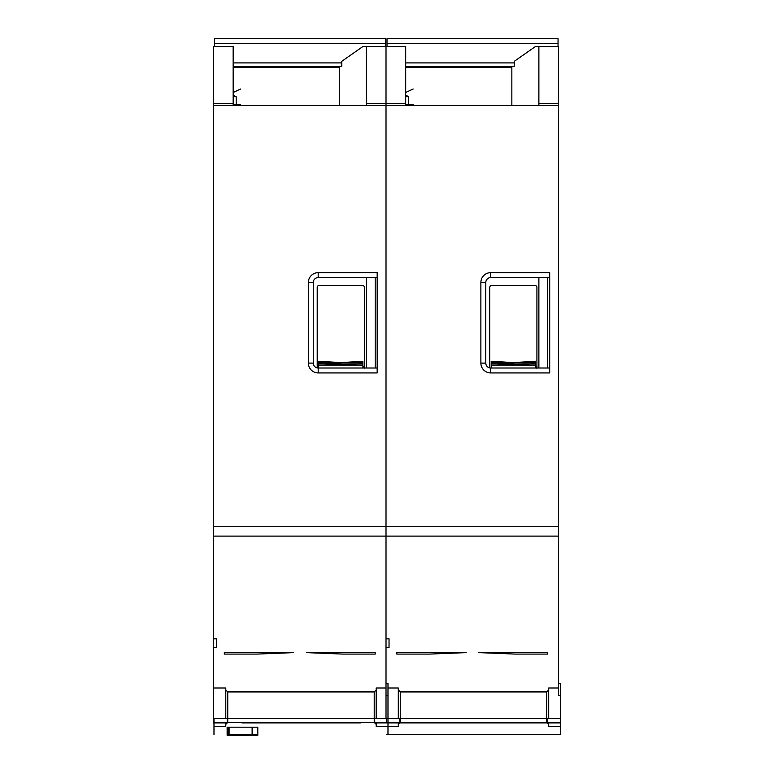 <?xml version="1.0" encoding="UTF-8"?>
<svg xmlns="http://www.w3.org/2000/svg" width="774" height="774" viewBox="0 0 774 774"><rect width="100%" height="100%" fill="white"/><g stroke="black" fill="none" stroke-linecap="round" stroke-linejoin="round"><path stroke-width="1.16" d="M376.183 689.963L374.219 691.927L374.219 722.403L227.75 722.403L227.75 691.927L225.785 689.963M386.013 718.591L386.013 647.693L386.013 683.568L387.987 683.568L387.987 726.331L376.183 726.331L376.183 722.887M376.183 718.591L376.183 687.989L386.013 687.989M387.987 726.331L387.987 734.69L387.987 718.591L374.713 718.591L374.713 722.887L387.987 722.887M414.506 722.887L448.901 722.887L386.507 722.887L386.507 718.591L399.781 718.591L399.781 722.887L547.237 722.887L547.237 718.591L560.502 718.591L560.502 734.69L560.502 695.362L558.538 695.362L558.538 536.111L386.013 536.111L386.013 638.84L389.032 638.84L389.032 647.693L386.013 647.693L386.013 105.545L405.682 105.545L405.682 103.581L386.013 103.581L386.013 536.111L213.498 536.111L213.498 638.84L216.507 638.84L216.507 647.693L213.498 647.693L213.498 638.84M213.982 718.591L213.982 734.69L213.982 718.591L227.256 718.591L227.256 722.887L213.498 722.887L213.498 647.693M375.206 652.627L375.206 654.078L342.95 654.078L306.369 652.627L375.206 652.627M241.991 722.887L360.384 722.887M257.877 734.69L227.13 734.69M293.636 652.627L224.305 652.627L224.305 654.078L257.055 654.078L293.636 652.627M374.713 722.645L227.256 722.645M213.498 722.887L213.982 722.887M213.498 687.989L225.785 687.989L225.785 718.591M225.785 722.887L225.785 726.331L213.982 726.331M233.158 103.581L233.158 46.566L213.498 46.566L213.498 105.545L233.158 105.545L233.158 103.581L213.498 103.581M405.682 103.581L405.682 46.566L386.013 46.566L386.013 103.581L386.013 46.566L366.354 46.566L366.354 105.545L558.538 105.545L558.538 46.566L538.878 46.566L538.878 105.545L558.538 105.545L558.538 536.111M213.498 536.111L213.498 105.545L386.013 105.545L386.013 103.581L366.354 103.581M339.322 105.545L339.322 66.225L341.779 66.225L341.779 61.31L362.842 46.566L366.354 46.566M233.158 67.212L339.322 67.212M228.514 735.3L257.79 735.3L257.79 727.192L228.514 727.192M227.13 735.3L228.272 735.3L228.272 727.192L227.13 727.192L227.13 735.3M257.79 735.3L257.79 727.192M385.529 46.566L385.529 38.7L214.475 38.7L214.475 46.566M341.779 62.917L233.158 62.917M233.158 66.699L339.322 66.699M356.03 38.7L243.965 38.7M240.656 104.567L233.158 104.567M236.196 104.567L236.196 96.702L233.158 96.702M233.158 95.173L236.196 96.702M240.656 89L233.158 92.483M377.17 277.576L318.191 277.576A4.915 4.915 0 0 0 313.276 282.491L308.362 282.491A9.83 9.83 0 0 1 318.191 272.661L377.17 272.661L377.17 372.933L318.191 372.933A9.83 9.83 0 0 1 308.362 363.103L313.276 363.103A4.915 4.915 0 0 0 318.191 368.018L377.17 368.018M308.362 282.491L308.362 363.103M313.276 282.491L313.276 363.103M364.39 368.018L364.39 287.406A1.964 1.964 0 0 0 362.426 285.442L319.169 285.442A1.964 1.964 0 0 0 317.205 287.406L317.205 367.921L316.701 367.785M318.675 366.789L318.675 365.067L362.919 365.067L340.802 365.067L362.919 365.067L362.919 361.226L340.802 362.609L318.675 361.226L318.675 365.067L318.675 363.654L340.802 364.361L340.802 363.335L318.675 362.406M326.725 365.067L318.675 365.067L318.675 367.573M318.675 363.654L340.802 364.361L340.802 365.067L340.802 364.361L340.802 365.067L318.675 365.067L354.869 365.067M362.919 368.018L362.919 365.067L340.802 365.067L340.802 364.361L362.919 363.654M362.919 365.038L340.802 365.067M335.732 363.122L362.919 362.406L337.464 363.2M364.215 368.201L364.215 367.515M362.919 366.789L364.215 366.76M375.206 277.576L375.206 368.018M366.354 277.576L366.354 368.018M548.708 689.963L546.744 691.927L546.744 722.403L400.274 722.403L400.274 691.927L398.3 689.963M560.502 726.331L548.708 726.331L548.708 722.887M548.708 718.591L548.708 687.989L558.538 687.989M560.502 695.362L560.502 683.568L558.538 683.568M547.721 652.627L547.721 654.078L515.474 654.078L478.883 652.627L547.721 652.627M532.899 722.887L560.502 722.887M386.507 718.591L386.507 722.887M560.502 734.69L386.507 734.69L560.502 734.69M466.161 652.627L396.83 652.627L396.83 654.078L429.57 654.078L466.161 652.627M547.237 722.645L399.781 722.645M387.987 687.989L398.3 687.989L398.3 718.591M398.3 722.887L398.3 726.331L386.507 726.331M558.538 103.581L538.878 103.581M511.846 105.545L511.846 66.225L514.304 66.225L514.304 61.31L535.366 46.566L538.878 46.566M405.682 67.212L511.846 67.212M558.044 46.566L558.044 38.7L387 38.7L387 46.566M514.304 62.917L405.682 62.917M405.682 66.699L511.846 66.699M528.555 38.7L416.489 38.7M413.181 104.567L405.682 104.567M408.72 104.567L408.72 96.702L405.682 96.702M405.682 95.173L408.72 96.702M413.181 89L405.682 92.483M549.695 277.576L490.706 277.576A4.915 4.915 0 0 0 485.791 282.491L480.877 282.491A9.83 9.83 0 0 1 490.706 272.661L549.695 272.661L549.695 372.933L490.706 372.933A9.83 9.83 0 0 1 480.877 363.103L485.791 363.103A4.915 4.915 0 0 0 490.706 368.018L549.695 368.018M480.877 282.491L480.877 363.103M485.791 282.491L485.791 363.103M536.914 368.018L536.914 287.406A1.964 1.964 0 0 0 534.95 285.442L491.693 285.442A1.964 1.964 0 0 0 489.729 287.406L489.729 367.921L489.226 367.785M491.2 366.789L491.2 365.067L535.434 365.067L513.317 365.067L535.434 365.067L535.434 361.226L513.317 362.609L491.2 361.226L491.2 365.067L491.2 363.654L513.317 364.361L513.317 363.335L491.2 362.406M499.24 365.067L491.2 365.067L491.2 367.573M491.2 363.654L513.317 364.361L513.317 365.067L513.317 364.361L513.317 365.067L491.2 365.067L527.394 365.067M535.434 368.018L535.434 365.067L513.317 365.067L513.317 364.361L535.434 363.654M535.434 365.038L513.317 365.067M508.247 363.122L535.434 362.406L509.989 363.2M536.73 368.201L536.73 367.515M535.434 366.789L536.73 366.76M547.721 277.576L547.721 368.018M538.878 277.576L538.878 368.018M227.256 718.591L374.713 718.591M387.987 695.362L386.013 695.362M229.085 727.192L229.085 735.3M252.121 735.3L252.121 727.192M252.701 727.192L252.701 735.3M385.529 43.615L214.475 43.615M213.498 526.281L558.538 526.281M318.191 368.018L318.191 372.933M318.191 272.661L318.191 277.576M399.781 718.591L547.237 718.591M558.044 43.615L387 43.615M490.706 368.018L490.706 372.933M490.706 272.661L490.706 277.576M227.256 722.887L225.785 724.367M374.713 722.887L376.183 724.367M374.219 691.927L227.75 691.927M399.781 722.887L398.3 724.367M547.237 722.887L548.708 724.367M546.744 691.927L400.274 691.927"/></g></svg>

